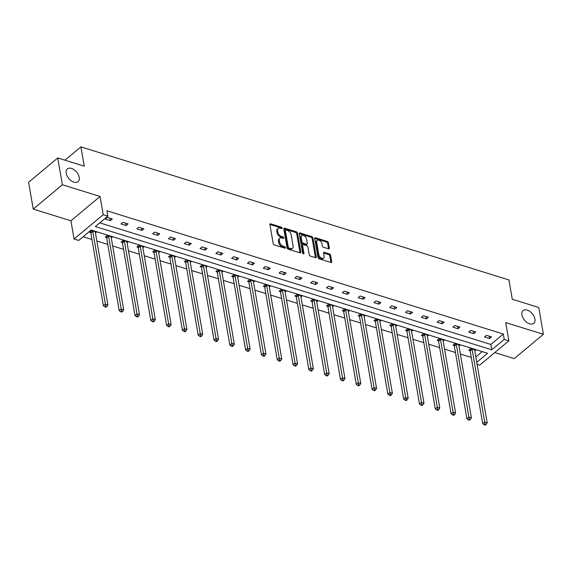 <?xml version="1.0" encoding="UTF-8"?>
<svg xmlns="http://www.w3.org/2000/svg" width="572" height="572" viewBox="0 0 572 572"><rect width="100%" height="100%" fill="white"/><g stroke="black" fill="none" stroke-linecap="round" stroke-linejoin="round"><path stroke-width="0.86" d="M521.936 314.936A8.301 5.076 50.2 0 0 526.948 322.458A8.301 5.076 50.2 0 0 533.74 323.323A8.301 5.076 50.2 0 0 534.906 318.969A8.301 5.076 50.2 0 0 529.894 311.447A8.301 5.076 50.2 0 0 523.101 310.582A8.301 5.076 50.2 0 0 521.936 314.936M66.245 173.266A8.301 5.076 50.2 0 0 71.25 180.788A8.301 5.076 50.2 0 0 78.042 181.653A8.301 5.076 50.2 0 0 79.208 177.299A8.301 5.076 50.2 0 0 74.203 169.777A8.301 5.076 50.2 0 0 67.41 168.912A8.301 5.076 50.2 0 0 66.245 173.266M282.118 228.071A0.894 0.543 50.2 0 0 281.295 227.12L270.728 223.838A1.273 0.779 50.2 0 0 270.091 223.909A1.273 0.779 50.2 0 0 269.912 224.582L273.187 243.529A1.273 0.779 50.2 0 0 274.367 244.887L284.928 248.169A0.894 0.543 50.2 0 0 284.677 246.696L283.312 246.275A4.075 2.488 50.2 0 1 279.544 241.913L279.272 240.34A4.075 2.488 50.2 0 1 279.844 238.202A4.075 2.488 50.2 0 1 281.874 237.959L283.24 238.381A0.894 0.543 50.2 0 0 282.983 236.908L281.617 236.486A4.075 2.488 50.2 0 1 277.856 232.125L277.577 230.545A4.075 2.488 50.2 0 1 278.156 228.407A4.075 2.488 50.2 0 1 280.18 228.171L281.546 228.593A0.894 0.543 50.2 0 0 282.118 228.071M281.26 228.507A0.894 0.543 50.2 0 0 280.509 227.778L269.941 224.496A1.273 0.779 50.2 0 0 269.905 224.481M284.642 248.084A0.894 0.543 50.2 0 0 283.891 247.354L282.518 246.932L283.312 246.275M282.954 238.295A0.894 0.543 50.2 0 0 282.196 237.566L280.831 237.144L281.617 236.486M33.233 209.073L28.6 182.261L57.743 157.944L62.377 184.749L33.233 209.073L70.921 220.785L74.067 239.017L103.21 214.7L107.822 216.13L95.338 226.548L491.77 349.792L504.254 339.375L508.858 340.812L479.715 365.129L477.098 364.314M494.78 352.559L514.257 358.615L543.4 334.298L505.712 322.579L508.858 340.812M57.743 157.944L84.241 166.18L80.902 146.875L508.944 279.951L512.276 299.249L538.767 307.486L543.4 334.298M328.542 248.834A1.273 0.779 50.2 0 0 329.179 248.756A1.273 0.779 50.2 0 0 329.358 248.091L328.435 242.771A1.273 0.779 50.2 0 0 327.263 241.413L315.529 237.766A1.273 0.779 50.2 0 0 314.893 237.838A1.273 0.779 50.2 0 0 314.714 238.51L317.989 257.457A1.273 0.779 50.2 0 0 319.162 258.816L330.895 262.462A1.273 0.779 50.2 0 0 331.531 262.391A1.273 0.779 50.2 0 0 331.71 261.719L330.602 255.298A1.273 0.779 50.2 0 0 329.422 253.939L324.403 252.374A1.273 0.779 50.2 0 0 323.766 252.452A1.273 0.779 50.2 0 0 323.588 253.117L324.138 256.306A3.403 2.081 50.2 0 1 323.659 258.094A3.403 2.081 50.2 0 1 320.878 257.736A3.403 2.081 50.2 0 1 318.818 254.647L316.666 242.178A3.403 2.081 50.2 0 1 317.145 240.39A3.403 2.081 50.2 0 1 319.934 240.74A3.403 2.081 50.2 0 1 321.986 243.829L322.343 245.91A1.273 0.779 50.2 0 0 323.523 247.268L328.542 248.834M70.921 220.785L100.064 196.468L62.377 184.749M100.064 196.468L103.21 214.7M99.771 222.851L490.84 344.43L503.324 334.012L106.9 210.768L107.822 216.13M503.324 334.012L504.254 339.375M297.512 233.162A1.273 0.779 50.2 0 0 296.332 231.796L284.599 228.149A1.273 0.779 50.2 0 0 283.969 228.221A1.273 0.779 50.2 0 0 283.791 228.893L287.058 247.84A1.273 0.779 50.2 0 0 288.238 249.199L299.971 252.845A1.273 0.779 50.2 0 0 300.607 252.774A1.273 0.779 50.2 0 0 300.786 252.102L297.512 233.162L296.725 233.812A1.273 0.779 50.2 0 0 295.545 232.454L283.812 228.807A1.273 0.779 50.2 0 0 283.776 228.793M300.064 232.954L311.797 236.601A1.273 0.779 50.2 0 1 312.977 237.966L316.245 256.914A1.273 0.779 50.2 0 1 316.066 257.579A1.273 0.779 50.2 0 1 315.437 257.657L310.41 256.092A1.273 0.779 50.2 0 1 309.238 254.733L307.908 247.047A1.273 0.779 50.2 0 0 306.735 245.688L303.403 244.652A1.273 0.779 50.2 0 0 302.767 244.73A1.273 0.779 50.2 0 0 302.588 245.395L303.968 253.396A0.894 0.543 50.2 0 1 302.581 252.96L299.249 233.698A1.273 0.779 50.2 0 1 299.428 233.033A1.273 0.779 50.2 0 1 300.064 232.954L299.278 233.612L311.011 237.258L311.797 236.601M80.902 146.875L64.958 160.181M458.98 346.01L460.031 345.138L454.962 343.565L452.995 345.209L454.125 345.56M427.37 336.186L428.421 335.314L423.351 333.733L421.385 335.378L422.515 335.735M395.76 326.362L396.811 325.482L391.741 323.909L389.775 325.554L390.905 325.904M364.157 316.53L365.201 315.658L360.138 314.085L358.165 315.723L359.302 316.08M332.546 306.706L333.59 305.834L328.528 304.254L326.555 305.898L327.692 306.249M300.936 296.875L301.98 296.003L296.918 294.43L294.945 296.074L296.082 296.425M269.326 287.051L270.377 286.179L265.308 284.606L263.342 286.243L264.471 286.601M237.716 277.227L238.767 276.347L233.698 274.774L231.732 276.419L232.861 276.769M206.106 267.396L207.157 266.523L202.088 264.95L200.121 266.595L201.251 266.945M174.503 257.572L175.547 256.699L170.485 255.119L168.511 256.764L169.648 257.114M142.893 247.74L143.937 246.868L138.874 245.295L136.901 246.94L138.038 247.29M111.283 237.916L112.326 237.044L107.264 235.471L105.291 237.108L106.428 237.466M83.104 236.751L91.949 239.504M96.861 241.034L107.758 244.416M112.67 245.946L123.559 249.328M128.471 250.858L139.361 254.247M144.28 255.77L155.169 259.159M160.081 260.682L170.971 264.071M175.883 265.601L186.779 268.983M191.692 270.513L202.581 273.895M207.493 275.425L218.382 278.807M223.302 280.337L234.191 283.726M239.103 285.249L249.993 288.638M254.912 290.168L265.801 293.55M270.713 295.08L281.603 298.462M286.515 299.993L297.411 303.375M302.323 304.905L313.213 308.294M318.125 309.817L329.014 313.206M333.934 314.729L344.823 318.118M349.735 319.648L360.625 323.03M365.537 324.56L376.433 327.942M381.345 329.472L392.235 332.861M397.147 334.384L408.036 337.773M412.955 339.296L423.845 342.685M428.757 344.215L439.646 347.597M444.566 349.127L455.455 352.509M460.367 354.039L471.257 357.428M475.825 356.957L482.232 351.616M95.474 233.004L96.525 232.132L91.463 230.552L89.489 232.196L90.626 232.547M127.084 242.828L128.135 241.956L123.066 240.383L121.1 242.028L122.229 242.378M158.694 252.66L159.745 251.78L154.676 250.207L152.71 251.852L153.839 252.202M190.304 262.484L191.348 261.611L186.286 260.038L184.32 261.676L185.45 262.033M221.915 272.308L222.958 271.435L217.896 269.862L215.923 271.507L217.06 271.857M253.525 282.139L254.569 281.267L249.506 279.687L247.533 281.331L248.67 281.681M285.128 291.963L286.179 291.091L281.109 289.518L279.143 291.162L280.28 291.513M316.738 301.794L317.789 300.915L312.72 299.342L310.753 300.986L311.883 301.337M348.348 311.618L349.399 310.746L344.33 309.166L342.363 310.81L343.493 311.168M379.958 321.443L381.002 320.57L375.94 318.997L373.974 320.642L375.103 320.992M411.568 331.274L412.612 330.401L407.55 328.821L405.577 330.466L406.713 330.816M443.178 341.098L444.222 340.226L439.16 338.653L437.187 340.29L438.324 340.647M474.781 350.929L475.832 350.05L470.763 348.477L468.797 350.121L469.934 350.472M476.755 362.319L487.594 353.281L91.162 230.03L78.679 240.447L74.067 239.017M490.84 344.43L491.77 349.792M489.618 338.553L484.548 336.972L486.522 335.335L491.584 336.908L489.618 338.553L489.203 336.164M473.816 333.633L468.747 332.06L470.713 330.416L475.782 331.996L473.816 333.633L473.401 331.252M458.008 328.721L452.945 327.148L454.912 325.504L459.981 327.077L458.008 328.721L457.6 326.34M442.206 323.809L437.137 322.236L439.11 320.592L444.172 322.165L442.206 323.809L441.791 321.428M426.397 318.897L421.335 317.324L423.301 315.68L428.371 317.253L426.397 318.897L425.99 316.516M410.596 313.985L405.527 312.405L407.5 310.768L412.562 312.341L410.596 313.985L410.181 311.597M394.787 309.066L389.725 307.493L391.691 305.848L396.761 307.429L394.787 309.066L394.38 306.685M378.986 304.154L373.924 302.581L375.89 300.936L380.952 302.509L378.986 304.154L378.571 301.773M363.184 299.242L358.115 297.669L360.088 296.024L365.15 297.597L363.184 299.242L362.77 296.861M347.376 294.33L342.313 292.757L344.28 291.112L349.349 292.685L347.376 294.33L346.968 291.949M331.574 289.418L326.505 287.838L328.478 286.2L333.54 287.773L331.574 289.418L331.159 287.03M315.765 284.498L310.703 282.925L312.669 281.281L317.739 282.861L315.765 284.498L315.358 282.118M299.964 279.586L294.895 278.013L296.868 276.369L301.93 277.942L299.964 279.586L299.549 277.205M284.162 274.674L279.093 273.101L281.067 271.457L286.129 273.03L284.162 274.674L283.748 272.293M268.354 269.762L263.292 268.189L265.258 266.545L270.327 268.118L268.354 269.762L267.946 267.381M252.552 264.85L247.483 263.27L249.456 261.633L254.519 263.206L252.552 264.85L252.138 262.462M236.744 259.938L231.681 258.358L233.648 256.714L238.717 258.294L236.744 259.938L236.336 257.55M220.942 255.019L215.873 253.446L217.846 251.802L222.908 253.382L220.942 255.019L220.527 252.638M205.133 250.107L200.071 248.534L202.038 246.889L207.107 248.462L205.133 250.107L204.726 247.726M189.332 245.195L184.27 243.622L186.236 241.977L191.298 243.55L189.332 245.195L188.917 242.814M173.53 240.283L168.461 238.703L170.435 237.065L175.497 238.638L173.53 240.283L173.116 237.895M157.722 235.371L152.66 233.791L154.626 232.146L159.695 233.726L157.722 235.371L157.314 232.983M141.92 230.452L136.851 228.879L138.824 227.234L143.887 228.814L141.92 230.452L141.506 228.071M126.112 225.54L121.05 223.967L123.016 222.322L128.085 223.895L126.112 225.54L125.704 223.159M110.31 220.628L105.248 219.055L107.214 217.41L112.276 218.983L110.31 220.628L109.895 218.247M278.156 228.407L277.363 229.065A4.075 2.488 50.2 0 0 276.791 231.202L277.577 230.545M280.831 237.144A4.075 2.488 50.2 0 1 277.062 232.783L276.791 231.202M279.844 238.202L279.057 238.86A4.075 2.488 50.2 0 0 278.485 240.998L279.272 240.34M282.518 246.932A4.075 2.488 50.2 0 1 278.757 242.571L278.485 240.998M300.007 252.86A1.273 0.779 50.2 0 0 299.993 252.76L296.725 233.812M285.95 229.958A0.894 0.543 50.2 0 0 285.378 230.48L288.252 247.111A0.894 0.543 50.2 0 0 289.075 248.069L290.519 248.513A4.075 2.488 50.2 0 0 292.542 248.277A4.075 2.488 50.2 0 0 293.121 246.139L291.155 234.77A4.075 2.488 50.2 0 0 287.387 230.409L285.95 229.958M285.507 230.015L284.72 230.673A0.894 0.543 50.2 0 0 284.591 231.138L285.378 230.48M292.542 248.277L291.756 248.934A4.075 2.488 50.2 0 1 289.732 249.17L288.288 248.727A0.894 0.543 50.2 0 1 287.466 247.769L284.591 231.138M315.472 257.665A1.273 0.779 50.2 0 0 315.458 257.572L312.183 238.624A1.273 0.779 50.2 0 0 311.011 237.258M302.767 244.73L301.98 245.381A1.273 0.779 50.2 0 0 301.801 246.053L303.139 253.782M306.535 239.075A3.403 2.081 50.2 0 0 304.476 235.986A3.403 2.081 50.2 0 0 301.687 235.635A3.403 2.081 50.2 0 0 301.208 237.423L301.973 241.813A1.273 0.779 50.2 0 0 303.146 243.179L306.478 244.215A1.273 0.779 50.2 0 0 307.114 244.137A1.273 0.779 50.2 0 0 307.293 243.472L306.535 239.075M301.687 235.635L300.901 236.293A3.403 2.081 50.2 0 0 300.422 238.081L301.208 237.423M307.114 244.137L306.327 244.795A1.273 0.779 50.2 0 1 305.691 244.873L302.359 243.836A1.273 0.779 50.2 0 1 301.179 242.471L300.422 238.081M317.145 240.39L316.359 241.048A3.403 2.081 50.2 0 0 315.88 242.835L316.666 242.178M323.659 258.094L322.873 258.751A3.403 2.081 50.2 0 1 320.084 258.394A3.403 2.081 50.2 0 1 318.032 255.305L315.88 242.835M330.938 262.476A1.273 0.779 50.2 0 0 330.923 262.376L329.815 255.956A1.273 0.779 50.2 0 0 328.635 254.597L323.616 253.031A1.273 0.779 50.2 0 0 323.58 253.024M328.578 248.841A1.273 0.779 50.2 0 0 328.571 248.748L327.649 243.429A1.273 0.779 50.2 0 0 326.476 242.07L314.736 238.417A1.273 0.779 50.2 0 0 314.7 238.41M90.169 231.631L90.712 232.725A1.294 0.794 -129.8 0 1 90.855 233.147L103.396 305.748L105.362 304.104L107.894 304.897L95.352 232.296A1.294 0.794 -129.8 0 1 95.36 231.917L95.388 231.774M92.593 230.909L92.678 231.081A1.294 0.794 -129.8 0 1 92.821 231.503L105.77 306.227L104.983 306.885L105.999 307.2L106.785 306.542L105.77 306.227M107.894 304.897L106.785 306.542M104.983 306.885L103.396 305.748M105.97 236.543L106.514 237.637A1.294 0.794 -129.8 0 1 106.657 238.059L119.198 310.66L121.164 309.023L123.702 309.81L111.161 237.208A1.294 0.794 -129.8 0 1 111.161 236.829L111.197 236.694M108.394 235.821L108.487 235.993A1.294 0.794 -129.8 0 1 108.63 236.422L121.579 311.147L120.792 311.797L121.8 312.119L122.587 311.461L121.579 311.147M123.702 309.81L122.587 311.461M120.792 311.797L119.198 310.66M121.779 241.455L122.322 242.549A1.294 0.794 -129.8 0 1 122.458 242.978L134.999 315.58L136.973 313.935L139.504 314.722L126.963 242.12A1.294 0.794 -129.8 0 1 126.97 241.742L126.998 241.606M124.203 240.733L124.288 240.912A1.294 0.794 -129.8 0 1 124.431 241.334L137.38 316.059L136.594 316.716L137.609 317.031L138.395 316.373L137.38 316.059M139.504 314.722L138.395 316.373M136.594 316.716L134.999 315.58M137.58 246.375L138.124 247.469A1.294 0.794 -129.8 0 1 138.267 247.89L150.808 320.492L152.774 318.847L155.305 319.634L142.771 247.032A1.294 0.794 -129.8 0 1 142.771 246.654L142.807 246.518M140.004 245.645L140.09 245.824A1.294 0.794 -129.8 0 1 140.233 246.246L153.189 320.971L152.395 321.628L153.41 321.943L154.197 321.285L153.189 320.971M155.305 319.634L154.197 321.285M152.395 321.628L150.808 320.492M153.389 251.287L153.925 252.381A1.294 0.794 -129.8 0 1 154.068 252.803L166.609 325.404L168.583 323.759L171.114 324.546L158.573 251.945A1.294 0.794 -129.8 0 1 158.58 251.573L158.608 251.43M155.813 250.557L155.899 250.736A1.294 0.794 -129.8 0 1 156.042 251.158L168.99 325.883L168.204 326.54L169.212 326.855L170.006 326.197L168.99 325.883M171.114 324.546L170.006 326.197M168.204 326.54L166.609 325.404M169.19 256.199L169.734 257.293A1.294 0.794 -129.8 0 1 169.877 257.715L182.418 330.316L184.384 328.671L186.915 329.465L174.374 256.864A1.294 0.794 -129.8 0 1 174.381 256.485L174.417 256.342M171.614 255.477L171.7 255.648A1.294 0.794 -129.8 0 1 171.843 256.07L184.792 330.795L184.005 331.453L185.021 331.767L185.807 331.109L184.792 330.795M186.915 329.465L185.807 331.109M184.005 331.453L182.418 330.316M184.999 261.111L185.535 262.205A1.294 0.794 -129.8 0 1 185.678 262.627L198.219 335.228L200.186 333.59L202.724 334.377L190.183 261.776A1.294 0.794 -129.8 0 1 190.183 261.397L190.219 261.261M187.423 260.389L187.509 260.56A1.294 0.794 -129.8 0 1 187.652 260.989L200.6 335.714L199.814 336.365L200.822 336.686L201.609 336.029L200.6 335.714M202.724 334.377L201.609 336.029M199.814 336.365L198.219 335.228M200.801 266.023L201.344 267.117A1.294 0.794 -129.8 0 1 201.487 267.546L214.021 340.147L215.994 338.502L218.525 339.289L205.984 266.688A1.294 0.794 -129.8 0 1 205.992 266.309L206.02 266.173M203.224 265.301L203.31 265.479A1.294 0.794 -129.8 0 1 203.453 265.901L216.402 340.626L215.615 341.284L216.631 341.598L217.417 340.941L216.402 340.626M218.525 339.289L217.417 340.941M215.615 341.284L214.021 340.147M216.602 270.935L217.145 272.036A1.294 0.794 -129.8 0 1 217.288 272.458L229.83 345.059L231.796 343.414L234.334 344.201L221.793 271.6A1.294 0.794 -129.8 0 1 221.793 271.221L221.829 271.085M219.026 270.213L219.112 270.392A1.294 0.794 -129.8 0 1 219.255 270.813L232.211 345.538L231.417 346.196L232.432 346.51L233.219 345.853L232.211 345.538M234.334 344.201L233.219 345.853M231.417 346.196L229.83 345.059M232.411 275.854L232.947 276.948A1.294 0.794 -129.8 0 1 233.09 277.37L245.631 349.971L247.605 348.327L250.136 349.113L237.595 276.512A1.294 0.794 -129.8 0 1 237.602 276.133L237.63 275.997M234.835 275.125L234.92 275.304A1.294 0.794 -129.8 0 1 235.063 275.725L248.012 350.45L247.226 351.108L248.241 351.422L249.027 350.765L248.012 350.45M250.136 349.113L249.027 350.765M247.226 351.108L245.631 349.971M248.212 280.766L248.756 281.86A1.294 0.794 -129.8 0 1 248.899 282.282L261.44 354.883L263.406 353.239L265.937 354.025L253.396 281.424A1.294 0.794 -129.8 0 1 253.403 281.052L253.439 280.909M250.636 280.044L250.722 280.216A1.294 0.794 -129.8 0 1 250.865 280.637L263.814 355.362L263.027 356.02L264.042 356.335L264.829 355.677L263.814 355.362M265.937 354.025L264.829 355.677M263.027 356.02L261.44 354.883M264.021 285.678L264.557 286.772A1.294 0.794 -129.8 0 1 264.7 287.194L277.241 359.795L279.215 358.158L281.746 358.944L269.205 286.343A1.294 0.794 -129.8 0 1 269.205 285.964L269.24 285.821M266.445 284.956L266.531 285.128A1.294 0.794 -129.8 0 1 266.674 285.557L279.622 360.281L278.836 360.932L279.844 361.247L280.637 360.596L279.622 360.281M281.746 358.944L280.637 360.596M278.836 360.932L277.241 359.795M279.822 290.59L280.366 291.684A1.294 0.794 -129.8 0 1 280.509 292.113L293.05 364.714L295.016 363.07L297.547 363.856L285.006 291.255A1.294 0.794 -129.8 0 1 285.013 290.876L285.042 290.74M282.246 289.868L282.332 290.047A1.294 0.794 -129.8 0 1 282.475 290.469L295.424 365.193L294.637 365.851L295.652 366.166L296.439 365.508L295.424 365.193M297.547 363.856L296.439 365.508M294.637 365.851L293.05 364.714M295.624 295.502L296.167 296.603A1.294 0.794 -129.8 0 1 296.31 297.025L308.851 369.626L310.818 367.982L313.356 368.768L300.815 296.167A1.294 0.794 -129.8 0 1 300.815 295.788L300.851 295.652M298.048 294.78L298.141 294.959A1.294 0.794 -129.8 0 1 298.277 295.381L311.232 370.105L310.446 370.763L311.454 371.078L312.24 370.42L311.232 370.105M313.356 368.768L312.24 370.42M310.446 370.763L308.851 369.626M311.433 300.422L311.976 301.515A1.294 0.794 -129.8 0 1 312.112 301.937L324.653 374.538L326.626 372.894L329.157 373.68L316.616 301.079A1.294 0.794 -129.8 0 1 316.623 300.7L316.652 300.565M313.856 299.692L313.942 299.871A1.294 0.794 -129.8 0 1 314.085 300.293L327.034 375.017L326.247 375.675L327.263 375.99L328.049 375.332L327.034 375.017M329.157 373.68L328.049 375.332M326.247 375.675L324.653 374.538M327.234 305.334L327.777 306.428A1.294 0.794 -129.8 0 1 327.92 306.849L340.462 379.451L342.428 377.806L344.959 378.592L332.425 305.991A1.294 0.794 -129.8 0 1 332.425 305.62L332.461 305.477M329.658 304.611L329.744 304.783A1.294 0.794 -129.8 0 1 329.887 305.205L342.842 379.93L342.049 380.587L343.064 380.902L343.851 380.244L342.842 379.93M344.959 378.592L343.851 380.244M342.049 380.587L340.462 379.451M343.043 310.246L343.579 311.34A1.294 0.794 -129.8 0 1 343.722 311.761L356.263 384.363L358.236 382.725L360.768 383.512L348.226 310.911A1.294 0.794 -129.8 0 1 348.234 310.532L348.262 310.389M345.467 309.523L345.552 309.695A1.294 0.794 -129.8 0 1 345.695 310.124L358.644 384.842L357.857 385.499L358.866 385.814L359.659 385.163L358.644 384.842M360.768 383.512L359.659 385.163M357.857 385.499L356.263 384.363M358.844 315.158L359.388 316.252A1.294 0.794 -129.8 0 1 359.531 316.681L372.072 389.282L374.038 387.637L376.569 388.424L364.028 315.823A1.294 0.794 -129.8 0 1 364.035 315.444L364.071 315.308M361.268 314.436L361.354 314.614A1.294 0.794 -129.8 0 1 361.497 315.036L374.446 389.761L373.659 390.419L374.674 390.733L375.461 390.075L374.446 389.761M376.569 388.424L375.461 390.075M373.659 390.419L372.072 389.282M374.653 320.07L375.189 321.171A1.294 0.794 -129.8 0 1 375.332 321.593L387.873 394.194L389.839 392.549L392.378 393.336L379.837 320.735A1.294 0.794 -129.8 0 1 379.837 320.356L379.872 320.22M377.07 319.348L377.162 319.526A1.294 0.794 -129.8 0 1 377.305 319.948L390.254 394.673L389.468 395.331L390.476 395.645L391.262 394.987L390.254 394.673M392.378 393.336L391.262 394.987M389.468 395.331L387.873 394.194M390.454 324.989L390.998 326.083A1.294 0.794 -129.8 0 1 391.141 326.505L403.675 399.106L405.648 397.461L408.179 398.248L395.638 325.647A1.294 0.794 -129.8 0 1 395.645 325.268L395.674 325.132M392.878 324.26L392.964 324.438A1.294 0.794 -129.8 0 1 393.107 324.86L406.056 399.585L405.269 400.243L406.284 400.557L407.071 399.899L406.056 399.585M408.179 398.248L407.071 399.899M405.269 400.243L403.675 399.106M406.256 329.901L406.799 330.995A1.294 0.794 -129.8 0 1 406.942 331.417L419.483 404.018L421.45 402.373L423.988 403.16L411.447 330.559A1.294 0.794 -129.8 0 1 411.447 330.187L411.482 330.044M408.68 329.179L408.766 329.35A1.294 0.794 -129.8 0 1 408.908 329.772L421.864 404.497L421.071 405.155L422.086 405.469L422.872 404.812L421.864 404.497M423.988 403.16L422.872 404.812M421.071 405.155L419.483 404.018M422.064 334.813L422.601 335.907A1.294 0.794 -129.8 0 1 422.744 336.329L435.285 408.93L437.258 407.293L439.789 408.079L427.248 335.478A1.294 0.794 -129.8 0 1 427.255 335.099L427.284 334.956M424.488 334.091L424.574 334.262A1.294 0.794 -129.8 0 1 424.717 334.692L437.666 409.409L436.879 410.067L437.895 410.381L438.681 409.731L437.666 409.409M439.789 408.079L438.681 409.731M436.879 410.067L435.285 408.93M437.866 339.725L438.409 340.819A1.294 0.794 -129.8 0 1 438.552 341.248L451.093 413.849L453.06 412.205L455.591 412.991L443.05 340.39A1.294 0.794 -129.8 0 1 443.057 340.011L443.093 339.875M440.29 339.003L440.376 339.182A1.294 0.794 -129.8 0 1 440.519 339.604L453.467 414.328L452.681 414.986L453.696 415.301L454.483 414.643L453.467 414.328M455.591 412.991L454.483 414.643M452.681 414.986L451.093 413.849M453.675 344.637L454.211 345.738A1.294 0.794 -129.8 0 1 454.354 346.16L466.895 418.761L468.868 417.117L471.399 417.903L458.858 345.302A1.294 0.794 -129.8 0 1 458.858 344.923L458.894 344.787M456.098 343.915L456.184 344.094A1.294 0.794 -129.8 0 1 456.327 344.516L469.276 419.24L468.489 419.898L469.498 420.213L470.291 419.555L469.276 419.24M471.399 417.903L470.291 419.555M468.489 419.898L466.895 418.761M469.476 349.556L470.02 350.65A1.294 0.794 -129.8 0 1 470.163 351.072L482.704 423.673L484.67 422.029L487.201 422.815L474.66 350.214A1.294 0.794 -129.8 0 1 474.667 349.835L474.696 349.699M471.9 348.827L471.986 349.006A1.294 0.794 -129.8 0 1 472.129 349.428L485.077 424.152L484.291 424.81L485.306 425.125L486.093 424.467L485.077 424.152M487.201 422.815L486.093 424.467M484.291 424.81L482.704 423.673M280.509 227.778L281.295 227.12M283.891 247.354L284.677 246.696M282.196 237.566L282.983 236.908M277.062 232.783L277.856 232.125M278.757 242.571L279.544 241.913M269.941 224.496L270.728 223.838M299.993 252.76L300.786 252.102M283.812 228.807L284.599 228.149M295.545 232.454L296.332 231.796M287.466 247.769L288.252 247.111M288.288 248.727L289.075 248.069M289.732 249.17L290.519 248.513M312.183 238.624L312.977 237.966M315.458 257.572L316.245 256.914M301.801 246.053L302.588 245.395M303.36 253.904L303.968 253.396M301.179 242.471L301.973 241.813M302.359 243.836L303.146 243.179M305.691 244.873L306.478 244.215M318.032 255.305L318.818 254.647M323.616 253.031L324.403 252.374M328.635 254.597L329.422 253.939M329.815 255.956L330.602 255.298M330.923 262.376L331.71 261.719M314.736 238.417L315.529 237.766M326.476 242.07L327.263 241.413M327.649 243.429L328.435 242.771M328.571 248.748L329.358 248.091M90.712 232.725L92.678 231.081M90.855 233.147L92.821 231.503M106.514 237.637L108.487 235.993M106.657 238.059L108.63 236.422M122.322 242.549L124.288 240.912M122.458 242.978L124.431 241.334M138.124 247.469L140.09 245.824M138.267 247.89L140.233 246.246M153.925 252.381L155.899 250.736M154.068 252.803L156.042 251.158M169.734 257.293L171.7 255.648M169.877 257.715L171.843 256.07M185.535 262.205L187.509 260.56M185.678 262.627L187.652 260.989M201.344 267.117L203.31 265.479M201.487 267.546L203.453 265.901M217.145 272.036L219.112 270.392M217.288 272.458L219.255 270.813M232.947 276.948L234.92 275.304M233.09 277.37L235.063 275.725M248.756 281.86L250.722 280.216M248.899 282.282L250.865 280.637M264.557 286.772L266.531 285.128M264.7 287.194L266.674 285.557M280.366 291.684L282.332 290.047M280.509 292.113L282.475 290.469M296.167 296.603L298.141 294.959M296.31 297.025L298.277 295.381M311.976 301.515L313.942 299.871M312.112 301.937L314.085 300.293M327.777 306.428L329.744 304.783M327.92 306.849L329.887 305.205M343.579 311.34L345.552 309.695M343.722 311.761L345.695 310.124M359.388 316.252L361.354 314.614M359.531 316.681L361.497 315.036M375.189 321.171L377.162 319.526M375.332 321.593L377.305 319.948M390.998 326.083L392.964 324.438M391.141 326.505L393.107 324.86M406.799 330.995L408.766 329.35M406.942 331.417L408.908 329.772M422.601 335.907L424.574 334.262M422.744 336.329L424.717 334.692M438.409 340.819L440.376 339.182M438.552 341.248L440.519 339.604M454.211 345.738L456.184 344.094M454.354 346.16L456.327 344.516M470.02 350.65L471.986 349.006M470.163 351.072L472.129 349.428"/></g></svg>
